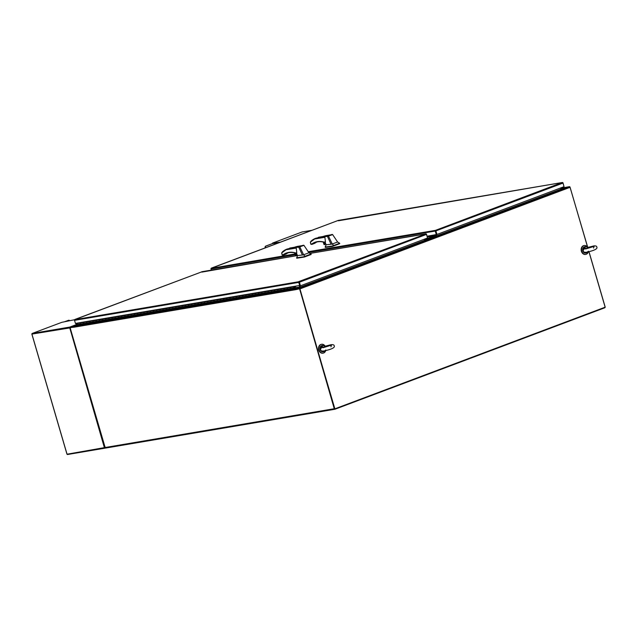 <?xml version="1.0" encoding="UTF-8"?>
<svg xmlns="http://www.w3.org/2000/svg" width="637" height="637" viewBox="0 0 637 637"><rect width="100%" height="100%" fill="white"/><g stroke="black" fill="none" stroke-linecap="round" stroke-linejoin="round"><path stroke-width="0.96" d="M587.234 247.029L587.72 247.371A4.491 3.488 80.4 0 0 584.288 245.516A4.491 3.488 80.4 0 0 583.787 245.651A4.491 3.488 80.4 0 0 581.669 250.851A4.491 3.488 80.4 0 0 585.785 254.37A4.491 3.488 80.4 0 0 586.295 254.235A4.491 3.488 80.4 0 0 588.341 251.83M584.105 245.556A4.491 3.488 80.4 0 0 583.922 245.579A4.491 3.488 80.4 0 0 583.42 245.715A4.491 3.488 80.4 0 0 581.302 250.914A4.491 3.488 80.4 0 0 585.419 254.434A4.491 3.488 80.4 0 0 585.602 254.394M325.157 350.939A3.209 2.492 -99.6 0 1 323.875 351.704L323.094 351.839A3.209 2.492 80.4 0 1 320.212 349.562A3.209 2.492 80.4 0 1 322.027 345.517L322.808 345.381A3.209 2.492 -99.6 0 1 324.265 345.684L324.647 345.875A2.93 2.277 80.4 0 0 321.717 346.982L324.544 347.101L324.647 345.875L325.634 346.114L324.544 347.101L322.067 347.452L321.08 346.91A3.209 2.492 -99.6 0 1 322.808 345.381L325.109 346.13A4.491 3.488 80.4 0 0 321.653 344.275A4.491 3.488 80.4 0 0 321.152 344.41A4.491 3.488 80.4 0 0 319.033 349.617A4.491 3.488 80.4 0 0 323.15 353.129A4.491 3.488 80.4 0 0 323.66 352.994A4.491 3.488 80.4 0 0 325.706 350.597M321.47 344.314A4.491 3.488 80.4 0 0 321.287 344.338A4.491 3.488 80.4 0 0 320.785 344.474A4.491 3.488 80.4 0 0 318.667 349.673A4.491 3.488 80.4 0 0 322.784 353.193A4.491 3.488 80.4 0 0 322.967 353.153M74.8 319.893L75.015 319.408L74.577 319.702A0.733 0.573 80.4 0 0 74.529 320.339L75.429 323.413L299.653 285.456L299.072 281.968M300.202 287.144A0.733 0.454 69.4 0 1 300.099 286.889L298.753 282.382A0.733 0.573 -99.6 0 1 298.801 281.745L299.111 282.247L299.016 281.777M78.192 322.943L75.938 323.787L75.803 323.349M201.786 271.736L297.423 255.548L201.881 272.103M299.111 282.247L300.465 285.782L427.546 237.999L426.495 234.408A0.733 0.454 -110.6 0 0 426.161 233.883L425.659 233.851L426.105 234.153M299.024 281.904L299.072 281.673A0.733 0.454 69.4 0 1 299.414 282.199L300.465 285.782M74.593 319.686A0.733 0.454 69.4 0 1 74.601 319.67L299.072 281.673M74.927 319.432L201.682 271.88L74.601 319.67M298.936 281.506L426.177 233.851A0.733 0.573 -99.6 0 1 426.551 234.328L427.531 237.943M309.924 253.438L426.169 233.89M75.938 323.787L75.5 323.397M87.014 321.828L83.861 322.362A0.597 0.47 80.4 0 0 83.789 323.492L80.604 324.026A0.597 0.47 -99.6 0 1 80.676 322.903L77.491 323.445A0.597 0.47 -99.6 0 0 77.419 324.567L78.518 325.308L295.114 288.641L294.015 287.908L290.83 288.442A0.597 0.47 -99.6 0 1 290.902 287.319M77.889 323.373L80.612 322.919A0.597 0.47 80.4 0 0 80.604 324.026L77.419 324.567M93.384 320.753L90.231 321.287A0.597 0.47 80.4 0 0 90.159 322.41L86.974 322.951A0.597 0.47 -99.6 0 1 87.046 321.82M84.235 322.218L86.982 321.844A0.597 0.47 80.4 0 0 86.974 322.951L83.789 323.492A0.597 0.47 80.4 0 1 83.797 322.378L84.259 322.298M125.234 315.363L122.089 315.896A0.597 0.47 80.4 0 0 122.009 317.019L118.824 317.56A0.597 0.47 -99.6 0 1 118.896 316.43L115.711 316.971A0.597 0.47 80.4 0 0 115.639 318.102L112.454 318.635A0.597 0.47 -99.6 0 1 112.526 317.513L109.341 318.046A0.597 0.47 80.4 0 0 109.269 319.177L106.084 319.718A0.597 0.47 -99.6 0 1 106.156 318.588L102.971 319.129A0.597 0.47 80.4 0 0 102.899 320.252L99.714 320.793A0.597 0.47 -99.6 0 1 99.786 319.67L96.601 320.204A0.597 0.47 80.4 0 0 96.529 321.335L93.344 321.876A0.597 0.47 -99.6 0 1 93.416 320.745M90.605 321.136L93.352 320.761A0.597 0.47 80.4 0 0 93.344 321.876L90.159 322.41A0.597 0.47 80.4 0 1 90.167 321.303L90.629 321.215M96.975 320.061L99.722 319.686A0.597 0.47 80.4 0 0 99.714 320.793L96.529 321.335A0.597 0.47 80.4 0 1 96.537 320.228L96.999 320.14M103.345 318.978L106.092 318.604A0.597 0.47 80.4 0 0 106.084 319.718L102.899 320.252A0.597 0.47 80.4 0 1 102.907 319.145L103.369 319.065M109.715 317.903L112.462 317.529A0.597 0.47 80.4 0 0 112.454 318.635L109.269 319.177A0.597 0.47 80.4 0 1 109.277 318.07L109.739 317.982M116.085 316.828L118.832 316.454A0.597 0.47 80.4 0 0 118.824 317.56L115.639 318.102A0.597 0.47 80.4 0 1 115.647 316.987L116.109 316.908M131.604 314.28L128.459 314.813A0.597 0.47 80.4 0 0 128.379 315.944L125.194 316.478A0.597 0.47 -99.6 0 1 125.274 315.355M122.455 315.745L125.202 315.371A0.597 0.47 80.4 0 0 125.194 316.478L122.009 317.019A0.597 0.47 80.4 0 1 122.017 315.912L122.479 315.825M137.974 313.205L134.829 313.738A0.597 0.47 80.4 0 0 134.757 314.861L131.564 315.403A0.597 0.47 -99.6 0 1 131.644 314.272M128.825 314.67L131.572 314.296A0.597 0.47 80.4 0 0 131.564 315.403L128.379 315.944A0.597 0.47 80.4 0 1 128.387 314.829L128.849 314.75M144.344 312.122L141.199 312.656A0.597 0.47 80.4 0 0 141.127 313.786L137.942 314.328A0.597 0.47 -99.6 0 1 138.014 313.197M135.195 313.587L137.942 313.213A0.597 0.47 80.4 0 0 137.942 314.328L134.757 314.861A0.597 0.47 80.4 0 1 134.757 313.754L135.219 313.667M150.714 311.047L147.569 311.581A0.597 0.47 80.4 0 0 147.497 312.703L144.312 313.245A0.597 0.47 -99.6 0 1 144.384 312.122M141.565 312.512L144.312 312.138A0.597 0.47 80.4 0 0 144.312 313.245L141.127 313.786A0.597 0.47 80.4 0 1 141.127 312.679L141.589 312.592M157.084 309.972L153.939 310.506A0.597 0.47 80.4 0 0 153.867 311.628L150.682 312.17A0.597 0.47 -99.6 0 1 150.754 311.039M147.935 311.437L150.682 311.063A0.597 0.47 80.4 0 0 150.682 312.17L147.497 312.703A0.597 0.47 80.4 0 1 147.497 311.597L147.959 311.517M163.454 308.889L160.309 309.423A0.597 0.47 80.4 0 0 160.237 310.553L157.052 311.087A0.597 0.47 -99.6 0 1 157.124 309.964M154.305 310.354L157.052 309.98A0.597 0.47 80.4 0 0 157.052 311.087L153.867 311.628A0.597 0.47 80.4 0 1 153.867 310.522L154.329 310.434M169.832 307.814L166.679 308.348A0.597 0.47 80.4 0 0 166.607 309.471L163.422 310.012A0.597 0.47 -99.6 0 1 163.494 308.881M160.675 309.279L163.422 308.905A0.597 0.47 80.4 0 0 163.422 310.012L160.237 310.553A0.597 0.47 80.4 0 1 160.237 309.439L160.699 309.359M176.202 306.731L173.049 307.265A0.597 0.47 80.4 0 0 172.977 308.396L169.792 308.929A0.597 0.47 -99.6 0 1 169.864 307.806M167.045 308.197L169.792 307.822A0.597 0.47 80.4 0 0 169.792 308.929L166.607 309.471A0.597 0.47 80.4 0 1 166.607 308.364L167.069 308.276M182.572 305.656L179.419 306.19A0.597 0.47 80.4 0 0 179.347 307.313L176.162 307.854A0.597 0.47 -99.6 0 1 176.234 306.731M173.415 307.122L176.162 306.747A0.597 0.47 80.4 0 0 176.162 307.854L172.977 308.396A0.597 0.47 80.4 0 1 172.977 307.289L173.439 307.201M188.942 304.574L185.789 305.107A0.597 0.47 80.4 0 0 185.717 306.238L182.532 306.779A0.597 0.47 -99.6 0 1 182.604 305.649M179.785 306.039L182.532 305.664A0.597 0.47 80.4 0 0 182.532 306.779L179.347 307.313A0.597 0.47 80.4 0 1 179.347 306.206L179.809 306.118M195.312 303.499L192.159 304.032A0.597 0.47 80.4 0 0 192.087 305.163L188.902 305.696A0.597 0.47 -99.6 0 1 188.974 304.574M186.155 304.964L188.902 304.59A0.597 0.47 80.4 0 0 188.902 305.696L185.717 306.238A0.597 0.47 80.4 0 1 185.717 305.131L186.179 305.043M201.682 302.424L198.529 302.957A0.597 0.47 80.4 0 0 198.457 304.08L195.272 304.621A0.597 0.47 -99.6 0 1 195.344 303.491M192.533 303.889L195.28 303.515A0.597 0.47 80.4 0 0 195.272 304.621L192.087 305.163A0.597 0.47 80.4 0 1 192.095 304.048L192.549 303.968M208.052 301.341L204.899 301.874A0.597 0.47 80.4 0 0 204.827 303.005L201.642 303.538A0.597 0.47 -99.6 0 1 201.714 302.416M198.903 302.806L201.65 302.432A0.597 0.47 80.4 0 0 201.642 303.538L198.457 304.08A0.597 0.47 80.4 0 1 198.465 302.973L198.919 302.886M214.422 300.266L211.269 300.799A0.597 0.47 80.4 0 0 211.197 301.922L208.012 302.464A0.597 0.47 -99.6 0 1 208.084 301.333M205.273 301.731L208.02 301.357A0.597 0.47 80.4 0 0 208.012 302.464L204.827 303.005A0.597 0.47 80.4 0 1 204.835 301.89L205.297 301.811M220.792 299.183L217.639 299.716A0.597 0.47 80.4 0 0 217.567 300.847L214.382 301.389A0.597 0.47 -99.6 0 1 214.454 300.258M211.643 300.648L214.39 300.274A0.597 0.47 80.4 0 0 214.382 301.389L211.197 301.922A0.597 0.47 80.4 0 1 211.205 300.815L211.667 300.728M227.162 298.108L224.009 298.642A0.597 0.47 80.4 0 0 223.937 299.764L220.752 300.306A0.597 0.47 -99.6 0 1 220.824 299.183M218.013 299.573L220.76 299.199A0.597 0.47 80.4 0 0 220.752 300.306L217.567 300.847A0.597 0.47 80.4 0 1 217.575 299.74L218.037 299.653M233.532 297.025L230.379 297.559A0.597 0.47 80.4 0 0 230.307 298.689L227.122 299.231A0.597 0.47 -99.6 0 1 227.194 298.1M224.383 298.49L227.13 298.116A0.597 0.47 80.4 0 0 227.122 299.231L223.937 299.764A0.597 0.47 80.4 0 1 223.945 298.657L224.407 298.57M239.902 295.95L236.749 296.484A0.597 0.47 80.4 0 0 236.677 297.614L233.492 298.148A0.597 0.47 -99.6 0 1 233.564 297.025M230.753 297.415L233.5 297.041A0.597 0.47 80.4 0 0 233.492 298.148L230.307 298.689A0.597 0.47 80.4 0 1 230.315 297.583L230.777 297.495M246.272 294.875L243.119 295.409A0.597 0.47 80.4 0 0 243.047 296.531L239.862 297.073A0.597 0.47 -99.6 0 1 239.934 295.942M237.123 296.34L239.87 295.966A0.597 0.47 80.4 0 0 239.862 297.073L236.677 297.614A0.597 0.47 80.4 0 1 236.685 296.5L237.147 296.42M252.642 293.792L249.489 294.326A0.597 0.47 80.4 0 0 249.417 295.457L246.232 295.99A0.597 0.47 -99.6 0 1 246.304 294.867M243.493 295.257L246.24 294.883A0.597 0.47 80.4 0 0 246.232 295.99L243.047 296.531A0.597 0.47 80.4 0 1 243.055 295.425L243.517 295.337M259.012 292.717L255.859 293.251A0.597 0.47 80.4 0 0 255.787 294.374L252.602 294.915A0.597 0.47 -99.6 0 1 252.674 293.784M249.863 294.183L252.61 293.808A0.597 0.47 80.4 0 0 252.602 294.915L249.417 295.457A0.597 0.47 80.4 0 1 249.425 294.342L249.887 294.262M265.382 291.635L262.229 292.168A0.597 0.47 80.4 0 0 262.157 293.299L258.972 293.84A0.597 0.47 -99.6 0 1 259.044 292.709M256.233 293.1L258.98 292.725A0.597 0.47 80.4 0 0 258.972 293.84L255.787 294.374A0.597 0.47 80.4 0 1 255.795 293.267L256.257 293.179M271.752 290.56L268.607 291.093A0.597 0.47 80.4 0 0 268.527 292.216L265.342 292.757A0.597 0.47 -99.6 0 1 265.422 291.635M262.603 292.025L265.35 291.65A0.597 0.47 80.4 0 0 265.342 292.757L262.157 293.299A0.597 0.47 80.4 0 1 262.165 292.192L262.627 292.104M278.122 289.477L274.977 290.01A0.597 0.47 80.4 0 0 274.897 291.141L271.712 291.682A0.597 0.47 -99.6 0 1 271.792 290.552M268.973 290.95L271.72 290.568A0.597 0.47 80.4 0 0 271.712 291.682L268.527 292.216A0.597 0.47 80.4 0 1 268.535 291.109L268.997 291.029M284.492 288.402L281.347 288.935A0.597 0.47 80.4 0 0 281.275 290.066L278.09 290.599A0.597 0.47 -99.6 0 1 278.162 289.477M275.343 289.867L278.09 289.493A0.597 0.47 80.4 0 0 278.09 290.599L274.897 291.141A0.597 0.47 80.4 0 1 274.905 290.034L275.367 289.946M290.862 287.327L287.717 287.86A0.597 0.47 80.4 0 0 287.645 288.983L284.46 289.524A0.597 0.47 -99.6 0 1 284.532 288.394M281.713 288.792L284.46 288.418A0.597 0.47 80.4 0 0 284.46 289.524L281.275 290.066A0.597 0.47 80.4 0 1 281.275 288.951L281.737 288.872M288.083 287.709L290.83 287.335A0.597 0.47 80.4 0 0 290.83 288.442L287.645 288.983A0.597 0.47 80.4 0 1 287.645 287.876L288.107 287.789M294.015 287.908A0.597 0.47 80.4 0 0 294.477 287.868L295.122 288.306L297.726 287.327L295.114 288.641M294.477 287.876L297.726 287.327M290.83 287.335L294.015 286.793A0.597 0.47 -99.6 0 0 294.286 287.964L294.286 287.964A0.597 0.47 -99.6 0 0 294.605 287.152L296.46 285.997M294.015 286.793L295.887 286.093M77.865 323.293L79.299 322.752M70.174 327.593A0.733 0.454 69.4 0 1 70.46 327.004L77.276 324.44L70.404 327.02M70.58 327.474L74.195 326.861L70.086 327.633L105.145 447.508A0.733 0.573 80.4 0 0 105.885 448.01L334.839 409.257M74.322 326.47L70.46 327.004M74.29 326.359L78.001 324.958M299.637 288.943L334.696 408.827L299.939 288.895A0.733 0.454 -110.6 0 0 299.279 288.274L295.449 288.919L295.584 289.389L299.414 288.736M561.046 189.046L565.608 187.334L569.43 186.681A0.733 0.454 69.4 0 1 570.091 187.31L587.593 247.148M588.922 251.687L605.15 307.193L334.998 408.779M561.086 189.07L295.449 288.919M300.624 287.048L561.157 189.078M299.963 285.344L300.401 286.841M560.934 188.87L560.664 187.939M436.162 234.671L436.417 235.523L424.545 239.99M436.456 234.583L436.719 235.475L424.561 240.045L424.314 239.209L424.688 239.703L435.827 235.515L435.843 234.719M69.863 327.553L70.468 327.999L69.393 327.991A0.733 0.573 -99.6 0 1 69.728 327.092L70.301 327.681M105.288 447.333L104.763 447.556M104.93 447.684L105.129 448.137A0.733 0.573 -99.6 0 1 104.38 447.644L104.874 447.477M69.751 327.856L104.38 447.644L67.02 454.205A0.733 0.573 80.4 0 0 67.665 454.484L104.962 448.169M69.632 320.73A1.131 0.876 80.4 0 0 68.621 320.276L64.799 321.717M67.028 454.149L31.898 334.035M69.393 327.991L31.898 334.091A0.733 0.573 80.4 0 1 32.264 333.43L61.797 322.33L74.569 319.726M32.264 333.43L69.728 327.092A0.733 0.454 69.4 0 1 70.046 327.187L69.974 327.585M105.073 447.612L105.36 447.946A0.733 0.454 69.4 0 1 105.129 448.137M64.441 321.789L68.621 320.276M105.591 447.278L105.36 447.946M70.046 327.187L70.603 327.633M272.644 243.493L265.669 246.121A1.131 0.876 80.4 0 0 265.159 247.506L265.462 247.459A1.131 0.876 80.4 0 1 265.971 246.065L272.668 243.549L278.568 242.856M272.66 243.549L272.525 243.087L280.431 242.156M302.225 231.948A0.733 0.573 80.4 0 0 302.057 231.979L272.525 243.087M435.604 230.92L436.656 234.512L435.565 230.642M427.101 236.2L436.958 234.456L564.04 186.673L562.989 183.082A0.733 0.454 -110.6 0 0 562.654 182.556L562.153 182.524L562.598 182.827M436.297 234.647L435.246 231.056A0.733 0.573 -99.6 0 1 435.294 230.419L562.153 182.524L338.374 220.784M435.294 230.419L435.565 230.347A0.733 0.454 69.4 0 1 435.907 230.873L436.958 234.456M308.22 251.711L435.565 230.347M211.285 268.567L211.508 268.081L211.07 268.376A0.733 0.573 80.4 0 0 211.022 269.013L211.349 270.12M211.086 268.36A0.733 0.454 69.4 0 1 211.094 268.344L294.907 253.964M338.231 220.426L211.094 268.344M562.662 182.564L562.153 182.524L562.67 182.524A0.733 0.573 -99.6 0 1 563.044 183.002L563.872 186.1M562.407 187.286L562.049 188.265L560.958 188.679M562.081 187.405L560.863 188.377M561.866 187.995L560.807 188.178M424.576 239.687L435.525 235.563L435.541 234.774L435.525 235.563L424.576 239.687M435.143 234.838L435.127 235.634L424.497 239.631L435.127 235.634L435.143 234.838M424.457 239.584L434.824 235.682L434.84 234.894M325.045 242.036L325.802 243.947M324.886 242.227A0.963 0.597 -110.6 0 0 325.786 243.883M325.141 246.981L325.38 247.427L325.778 246.575L325.268 247.037L332.307 246.025L339.648 243.27M325.38 247.427L332.418 246.415L339.76 243.66M328.429 235.451L330.659 235.077L327.824 235.77M331.272 234.758L330.659 235.077M330.499 235.101L331.049 234.918M328.095 235.778L328.588 235.427M326.128 244.767L331.081 244.242L327.418 236.383L323.142 236.829L324.894 237.282L325.443 241.869L324.106 242.092L325.26 242.164M331.081 244.242L332.283 243.995L328.469 236.096L323.938 236.415C321.868 236.701 325.953 235.586 326.407 235.563L331.949 234.663M331.662 234.48L332.618 234.575L337.602 241.996L339.704 243.27M333.74 245.587L332.283 243.995L337.602 241.996M325.873 244.13L325.013 244.274L324.44 242.307M318.396 237.275L323.254 236.454L315.602 238.318L310.33 242.179L310.912 244.17L311.692 244.043C315.275 241.447 319.408 240.802 324.106 242.092M324.106 236.876L315.602 238.318L315.411 238.883L324.894 237.282M332.283 234.456L328.469 236.096L332.641 234.607M327.569 236.024L328.517 235.817M315.02 243.111L316.764 242.02A32.925 20.495 -110.6 0 0 315.02 243.111L315.108 243.055M314.654 243.35L312.058 244.226A32.925 20.495 69.4 0 1 315.243 242.482A32.925 20.495 69.4 0 1 324.161 242.243M325.173 244.377L324.48 244.64L323.755 242.171M323.508 242.108L324.48 244.64M324.265 244.68L323.278 242.06M310.912 244.17L311.764 244.425M311.167 240.993L315.602 238.318A37.965 23.633 -110.6 0 0 311.167 240.993L310.323 242.171L310.84 244.266L314.622 243.374L311.907 244.385M310.323 242.171L310.784 243.485M296.372 252.817L297.137 254.728M296.221 253.008A0.963 0.597 -110.6 0 0 297.113 254.665M297.439 255.572L296.715 258.208L297.113 257.356L296.595 257.81L303.634 256.807L310.975 254.044M296.715 258.208L304.319 257.045L311.079 254.505L310.96 254.107M299.764 246.232L301.994 245.858L299.151 246.551M302.599 245.54L301.994 245.858M301.834 245.882L302.384 245.691M299.422 246.559L299.923 246.208M297.463 255.541L302.408 255.023L298.753 247.164L294.477 247.61L296.229 248.056L296.77 252.65L295.584 253.088C292.351 252.172 289.349 252.236 286.578 253.263A32.925 20.495 69.4 0 1 295.496 253.024M302.408 255.023L303.618 254.776L299.796 246.877L295.273 247.196C293.195 247.482 297.288 246.368 297.742 246.344L303.284 245.444M302.989 245.261L303.953 245.356L308.929 252.778L311.031 254.052M305.067 256.361L303.618 254.776L308.929 252.778M297.2 254.911L296.348 255.055L295.775 253.088M289.731 248.056L294.581 247.228L286.937 249.099L281.665 252.953L282.247 254.951L283.019 254.824C286.602 252.228 290.743 251.575 295.441 252.873M295.441 247.658L286.937 249.099L286.746 249.664L296.229 248.056M303.61 245.237L299.796 246.877L303.945 245.349M298.896 246.806L299.852 246.599M286.355 253.892L283.242 255.166L288.091 252.801A32.925 20.495 -110.6 0 0 286.355 253.892L286.435 253.837M283.186 255.19L283.385 255.007A32.925 20.495 69.4 0 1 286.578 253.263M296.508 255.158L295.807 255.421L295.082 252.953M294.843 252.889L295.807 255.421M295.592 255.461L294.613 252.833M282.247 254.951L283.091 255.206M282.502 251.774L286.929 249.099A37.965 23.633 -110.6 0 0 282.502 251.774L281.658 252.953L282.167 255.047L285.981 254.131M281.658 252.953L282.119 254.267M469.74 358.113A0.733 0.573 80.4 0 1 469.365 358.703L335.006 409.225A0.733 0.573 -99.6 0 1 334.266 408.731L105.145 447.508M334.847 408.771L299.565 288.712L334.266 408.731M299.215 288.848L295.202 289.771A0.733 0.573 -99.6 0 1 295.536 288.872L74.561 326.271A0.733 0.573 80.4 0 0 74.234 327.171L70.086 327.633M299.565 288.712L295.234 289.517M74.561 326.271L78.017 324.974M297.774 287.645L299.629 287.327L295.536 288.872M299.677 285.448L300.099 286.889A0.733 0.573 -99.6 0 1 300.138 287.16M299.629 287.327L299.302 285.519M295.297 289.739L74.234 327.171M588.994 251.671L605.134 306.875A0.733 0.573 -99.6 0 1 604.8 307.775L470.44 358.297A0.733 0.573 -99.6 0 1 469.835 358.074M583.468 249.8L583.715 248.151L584.352 248.223A2.93 2.277 -99.6 0 1 587.282 247.116L587.179 248.342L584.352 248.223L584.702 248.693L587.179 248.342L588.269 247.347L587.179 246.989L587.744 247.371L569.972 187.031M565.409 187.389L562.168 187.939L565.33 187.413A0.733 0.573 -99.6 0 1 565.457 187.389M565.33 187.413L561.237 188.958M560.735 187.915L561.205 188.966M325.268 346.162L331.073 344.705C333.151 344.498 334.194 344.888 334.194 345.875C335.699 348.367 326.654 350.43 323.859 350.987C321.661 351.162 320.618 350.772 320.73 349.817C320.323 349.18 320.737 348.399 321.996 347.491L322.067 347.452M321.08 346.91L320.833 348.558M321.908 351.003L322.449 351.106M324.599 345.787L325.085 346.13M325.133 346.138L325.634 346.114M321.351 346.95L321.136 348.113M584.702 248.693L584.631 248.725C583.373 249.64 582.959 250.413 583.373 251.05C583.253 252.005 584.296 252.403 586.494 252.228C589.289 251.671 598.342 249.608 596.837 247.116C596.829 246.129 595.786 245.739 593.708 245.946L587.903 247.403M585.546 252.3L584.543 252.244M583.986 248.191L583.771 249.354M299.414 282.199L426.495 234.408M74.529 320.339L298.753 282.382M80.612 322.919L83.797 322.378M86.982 321.844L90.167 321.303M93.352 320.761L96.537 320.228M99.722 319.686L102.907 319.145M106.092 318.604L109.277 318.07M112.462 317.529L115.647 316.987M118.832 316.454L122.017 315.912M125.202 315.371L128.387 314.829M131.572 314.296L134.757 313.754M137.942 313.213L141.127 312.679M144.312 312.138L147.497 311.597M150.682 311.063L153.867 310.522M157.052 309.98L160.237 309.439M163.422 308.905L166.607 308.364M169.792 307.822L172.977 307.289M176.162 306.747L179.347 306.206M182.532 305.664L185.717 305.131M188.902 304.59L192.095 304.048M195.28 303.515L198.465 302.973M201.65 302.432L204.835 301.89M208.02 301.357L211.205 300.815M214.39 300.274L217.575 299.74M220.76 299.199L223.945 298.657M227.13 298.116L230.315 297.583M233.5 297.041L236.685 296.5M239.87 295.966L243.055 295.425M246.24 294.883L249.425 294.342M252.61 293.808L255.795 293.267M258.98 292.725L262.165 292.192M265.35 291.65L268.535 291.109M271.72 290.568L274.905 290.034M278.09 289.493L281.275 288.951M284.46 288.418L287.645 287.876M570.091 187.31L299.939 288.895M569.43 186.681L299.279 288.274M69.728 327.092L77.188 324.289M302.057 231.979L311.947 230.307M435.907 230.873L562.989 183.082M211.022 269.013L295.138 254.768M308.73 252.475L435.246 231.056M434.824 235.682L435.827 235.515M434.96 235.308L435.963 235.133M434.49 235.809L427.339 237.02M427.244 236.677L434.975 235.372M304.207 256.647L304.319 257.045M297.734 287.367L299.74 287.024M325.849 349.984L323.875 351.704A3.209 2.492 -99.6 0 1 322.386 351.385M322.967 351.098A2.93 2.277 80.4 0 0 325.427 350.661M584.662 246.75C582.998 247.323 582.369 248.669 582.791 250.803C583.357 252.411 584.336 253.168 585.737 253.08A3.209 2.492 -99.6 0 1 582.847 250.795A3.209 2.492 -99.6 0 1 584.662 246.75L585.443 246.623A3.209 2.492 80.4 0 0 583.715 248.151M585.021 252.626A3.209 2.492 80.4 0 0 586.51 252.945A3.209 2.492 80.4 0 0 587.792 252.172M586.9 246.925A3.209 2.492 80.4 0 0 585.443 246.623L587.21 247.005M588.062 251.902A2.93 2.277 -99.6 0 1 585.602 252.34M309.916 253.438L425.779 233.827M67.578 454.499L105.041 448.161M66.973 454.197L31.85 334.075M302.137 231.956L311.987 230.291M211.42 268.105L338.207 220.434M338.279 220.41L562.272 182.5M325.141 246.949L326.112 244.791L325.157 242.124M332.562 234.512L326.017 235.65L323.142 236.829M325.292 242.164L324.249 242.307C321.016 241.391 318.014 241.455 315.243 242.482M323.238 242.052L323.922 244.377M297.439 255.588L296.484 252.905M303.889 245.293L297.352 246.431L294.477 247.61M311.039 254.052L311.151 254.45M294.573 252.825L295.25 255.158M105.806 448.034L334.927 409.249M330.937 346.831L331.447 345.143L322.935 347.762M322.027 345.517C320.355 346.082 319.734 347.428 320.156 349.562C320.722 351.17 321.701 351.927 323.094 351.839M325.523 346.138L325.109 346.13M585.57 249.003L594.082 246.376L593.573 248.072M585.737 253.08L588.484 251.225M588.158 247.379L587.744 247.371"/></g></svg>

